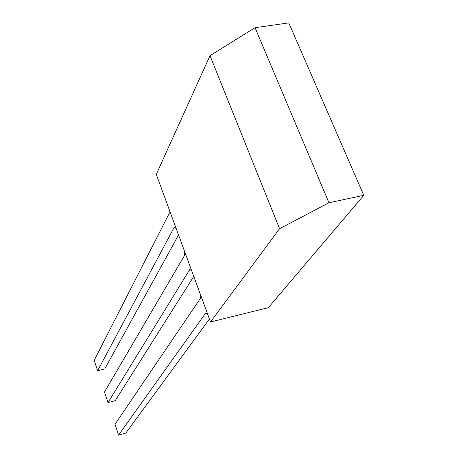 <?xml version="1.0" encoding="UTF-8"?>
<svg xmlns="http://www.w3.org/2000/svg" width="458" height="458" viewBox="0 0 458 458"><rect width="100%" height="100%" fill="white"/><g stroke="black" fill="none" stroke-linecap="round" stroke-linejoin="round"><path stroke-width="0.69" d="M210.514 321.968L156.281 174.366L210.004 55.676L255.049 27.698L288.78 22.9L363.784 195.326L328.947 202.745L279.569 228.719L210.514 321.968L268.394 307.65L363.784 195.326M210.004 55.676L279.569 228.719M255.049 27.698L328.947 202.745M168.95 208.859L169.248 213.359L94.216 360.326L97.611 370.757L104.785 368.925L178.546 234.965M97.611 370.757L174.303 227.134L176.21 228.605M184.356 250.778L184.626 255.261L104.516 391.962L107.985 402.599L115.204 400.676L193.768 276.403M107.985 402.599L189.824 269.424L191.816 271.084M200.198 293.899L200.438 298.353L115.032 424.24L118.565 435.1L125.836 433.068L209.421 318.997M118.565 435.1L205.791 312.934L207.875 314.795"/></g></svg>
